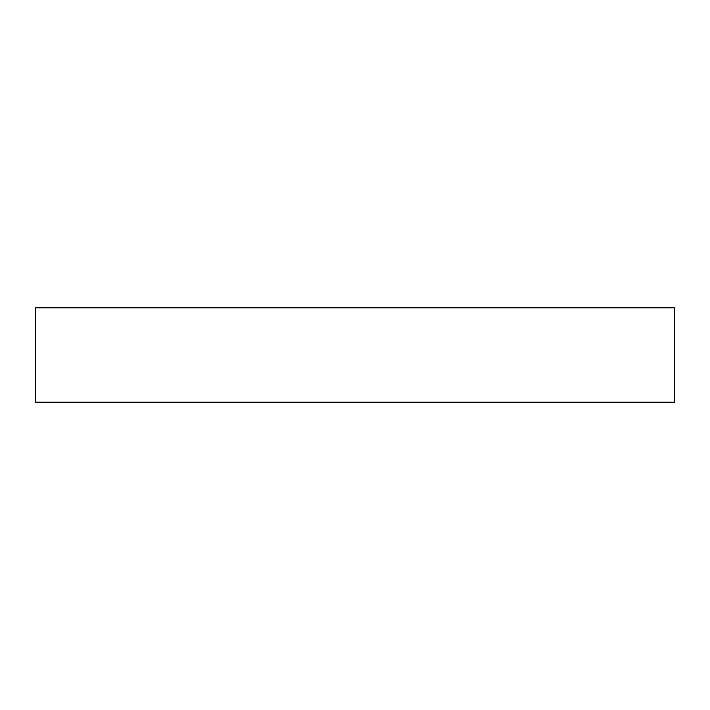 <?xml version="1.0" encoding="UTF-8"?>
<svg xmlns="http://www.w3.org/2000/svg" width="710" height="710" viewBox="0 0 710 710"><rect width="100%" height="100%" fill="white"/><g stroke="black" fill="none" stroke-linecap="round" stroke-linejoin="round"><path stroke-width="1.06" d="M35.5 402.171L674.5 402.171L674.5 307.829L35.5 307.829L35.5 402.171"/></g></svg>
